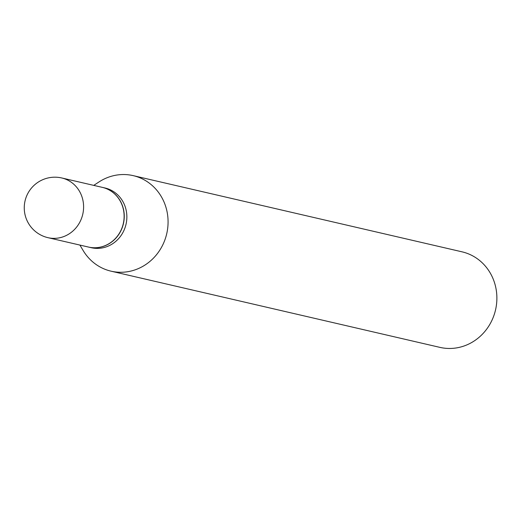 <?xml version="1.0" encoding="UTF-8"?>
<svg xmlns="http://www.w3.org/2000/svg" width="523" height="523" viewBox="0 0 523 523"><rect width="100%" height="100%" fill="white"/><g stroke="black" fill="none" stroke-linecap="round" stroke-linejoin="round"><path stroke-width="0.78" d="M102.331 187.371A30.635 28.602 103 0 1 122.65 206.677A30.635 28.602 103 0 1 116.505 237.252A30.635 28.602 103 0 1 88.505 247.065L47.979 237.677A30.635 28.602 103 0 0 63.983 236.488A30.635 28.602 103 0 0 82.124 197.289A30.635 28.602 103 0 0 61.812 177.983L102.331 187.371M102.403 187.391A30.635 28.602 103 0 1 102.469 187.404A30.635 28.602 103 0 1 124.239 215.123A30.635 28.602 103 0 1 104.646 245.908A30.635 28.602 103 0 1 88.642 247.098A30.635 28.602 103 0 1 88.57 247.078M102.469 187.404L105.071 188.005A30.635 28.602 103 0 1 126.841 215.724A30.635 28.602 103 0 1 107.248 246.51A30.635 28.602 103 0 1 91.244 247.699L88.642 247.098M93.741 185.384L98.925 181.991A49.031 45.776 103 0 1 107.575 177.539A49.031 45.776 103 0 1 133.195 175.636L462.005 251.825A49.031 45.776 103 0 1 496.85 296.188A49.031 45.776 103 0 1 465.49 345.461A49.031 45.776 103 0 1 439.869 347.364L111.059 271.176A49.031 45.776 103 0 1 83.072 250.399L79.908 245.071M133.195 175.636A49.031 45.776 103 0 1 168.04 220A49.031 45.776 103 0 1 136.68 269.273A49.031 45.776 103 0 1 111.059 271.176M61.812 177.983A30.635 30.635 0 0 0 24.333 209.998A30.635 30.635 0 0 0 47.979 237.677"/></g></svg>
